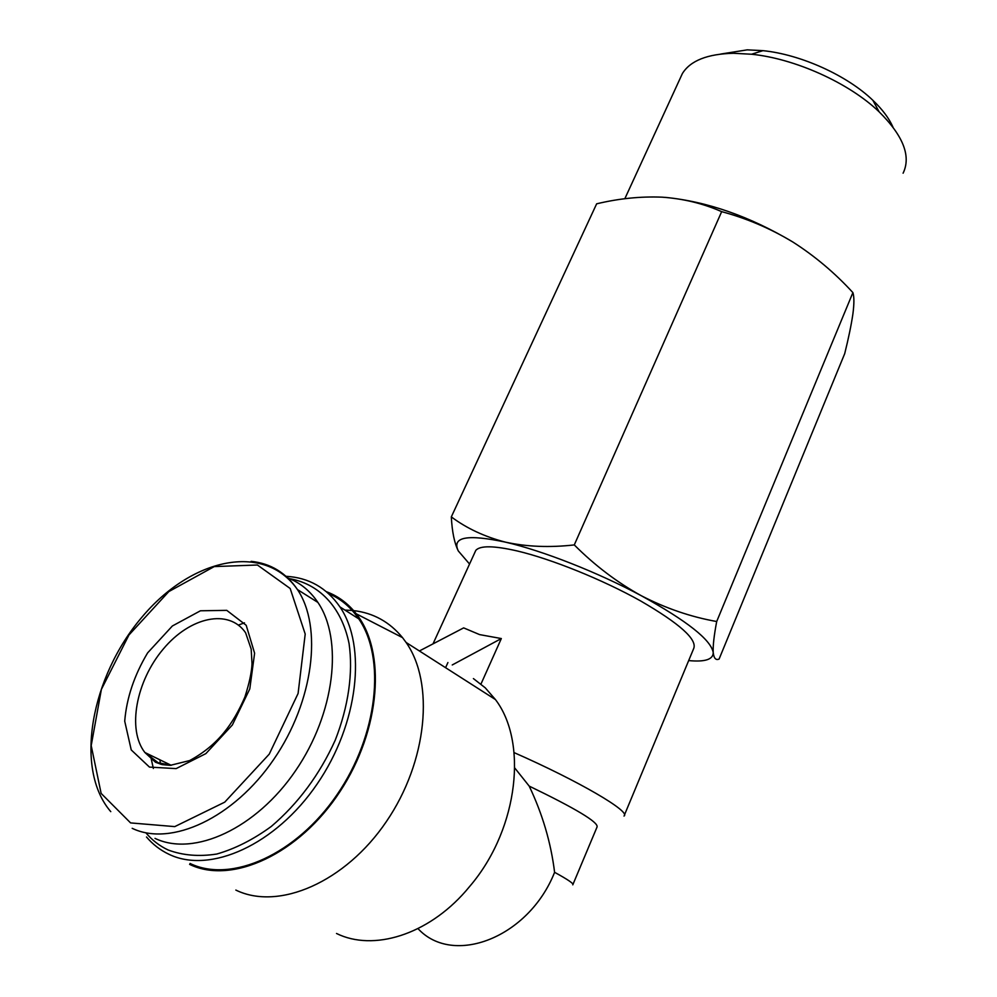 <?xml version="1.0" encoding="UTF-8"?>
<svg xmlns="http://www.w3.org/2000/svg" width="997" height="997" viewBox="0 0 997 997"><rect width="100%" height="100%" fill="white"/><g stroke="black" fill="none" stroke-linecap="round" stroke-linejoin="round"><path stroke-width="1.5" d="M572.988 884.351L597.091 826.899C598.275 822.139 575.643 808.542 529.195 786.097C542.518 814.075 550.98 842.814 554.594 872.313C568.128 879.703 574.197 883.878 572.777 884.85M514.116 752.623C579.045 781.162 631.338 811.907 624.01 816.044M529.195 786.097L514.776 768.014M474.796 552.562L475.806 550.381C480.093 545.434 493.939 545.633 517.306 550.98C551.603 559.068 602.524 579.618 640.498 600.867C679.929 623.748 697.626 639.7 693.613 648.723L624.434 815.035M480.978 684.042L501.329 638.554L479.594 634.603L463.655 627.886L419.401 650.966M445.584 667.691L447.915 662.544M501.329 638.554L452.239 664.962M574.284 544.923C594.798 565.461 617.143 582.398 641.308 595.732C665.747 608.332 690.871 616.931 716.693 621.517C714.014 635.7 712.855 646.031 713.216 652.524C713.877 658.319 715.834 660.5 719.099 659.054L844.708 353.636C848.572 338.07 851.301 324.872 852.884 314.055C854.23 303.836 854.23 296.682 852.896 292.607C834.85 272.916 814.786 256.03 792.702 241.922C770.357 228.463 746.666 218.368 721.666 211.651C703.159 203.5 683.306 198.665 662.083 197.169C640.61 196.297 618.788 198.515 596.642 203.824L451.317 516.895C466.746 528.422 484.841 536.847 505.616 542.181C526.765 546.78 549.646 547.702 574.284 544.923L721.666 211.651M469.55 564.028L458.333 550.992C451.529 536.922 467.294 533.993 505.616 542.181C542.605 550.68 598.001 572.44 641.308 595.732C686.97 620.882 710.948 639.812 713.216 652.524C713.279 659.441 705.103 662.133 688.69 660.587M458.333 550.992C454.458 543.29 452.115 531.937 451.317 516.895M716.693 621.517L852.896 292.607M720.731 54.05L747.264 49.85L762.942 50.66C800.603 54.411 847.014 75.361 872.849 100.286C882.345 109.346 889.037 118.269 892.938 127.055M679.942 78.863L682.384 73.554C690.335 60.692 707.359 53.938 733.456 53.277L751.551 54.237C795.12 58.624 849.257 83.063 879.142 111.838C903.282 135.816 911.27 156.267 903.095 173.204M665.198 197.369C707.16 201.494 749.657 216.337 792.702 241.922M336.512 933.479C373.302 951.637 427.489 934.974 465.811 891.031L472.142 883.504C518.727 826.625 527.488 741.382 495.434 699.558L485.252 687.83L473.413 678.596M235.84 890.072C278.637 911.021 345.373 882.183 386.4 821.54C427.688 761.122 434.518 682.833 406.103 642.467L402.514 637.619C389.59 621.916 373.289 612.906 353.611 610.613M352.215 610.463L344.937 610.089M189.617 864.374C231.902 885.062 299.287 853.993 340.002 791.568C381.028 729.368 386.263 651.091 356.228 613.791C348.053 603.434 338.108 596.069 326.405 591.695M190.053 863.464C231.267 883.529 296.483 854.441 337.16 794.522C378.112 734.801 385.827 657.995 358.758 618.863C350.745 607.111 340.662 598.674 328.524 593.539M146.509 837.006C152.815 844.422 160.28 850.167 168.929 854.267C210.105 874.357 275.783 844.746 317.058 784.116C358.596 723.685 366.859 646.206 339.952 606.924C326.667 587.769 308.709 577.575 286.064 576.316M145.898 832.807C152.117 840.197 159.52 845.917 168.094 849.967C182.787 855.438 199.026 856.797 216.798 854.03C235.043 848.808 253.201 839.624 271.259 826.476C298.24 803.457 319.551 774.731 335.179 740.31C348.526 706.362 353.237 672.427 349.062 643.539C341.485 606.438 318.33 582.983 287.946 578.422M244.464 622.838L238.395 625.082M159.881 759.789L160.505 764.201M155.009 838.377C193.979 857.158 256.254 828.544 295.536 770.756C335.079 713.167 343.267 639.576 317.893 602.425C309.905 590.585 299.686 582.36 287.236 577.749M149.463 767.092L176.133 768.612L205.881 753.607L232.351 724.993L249.786 688.927L254.609 653.222L246.197 625.281L226.755 610.351L200.447 610.787L172.369 625.979L147.618 652.885C134.259 675.256 126.619 698.012 124.712 721.167L131.243 749.943L149.463 767.092M417.98 928.606C453.099 966.853 528.859 937.554 554.594 872.313M151.22 758.767L153.351 768.475M132.19 828.32C171.098 847.101 233.834 817.951 273.726 759.44C313.868 701.128 322.642 626.864 297.467 589.576C286.052 572.777 270.598 563.367 251.107 561.336M130.595 822.911L174.762 826.613L224.724 802.161L269.24 754.143L298.091 693.476L305.207 634.055L290.177 588.492L257.425 565.012L214.243 566.583L168.817 591.582L128.949 634.989L101.382 689.388L91.201 745.594L101.133 793.413L130.595 822.911M158.099 762.693L171.222 765.31L144.889 752.511L158.099 762.693M245.586 632.746C228.861 608.32 190.016 616.881 163.271 649.047C136.24 680.839 126.893 729.605 144.889 752.511L155.544 762.281L162.087 764.599L170.25 765.347L189.654 760.561C218.405 744.958 233.335 723.585 244.888 697.028C249.25 683.394 251.643 672.302 252.029 663.753L251.169 649.059L245.586 632.746M433.01 643.863L475.806 550.381M762.942 50.66L751.551 54.237M872.849 100.286L879.142 111.838M624.82 198.752L682.384 73.554M495.434 699.558L406.103 642.467M356.228 613.791L402.514 637.619M358.758 618.863L339.952 606.924M317.893 602.425L297.467 589.576C264.18 541.82 191.05 558.071 141.499 617.691C91.462 676.514 73.628 768.463 110.767 811.645"/></g></svg>
